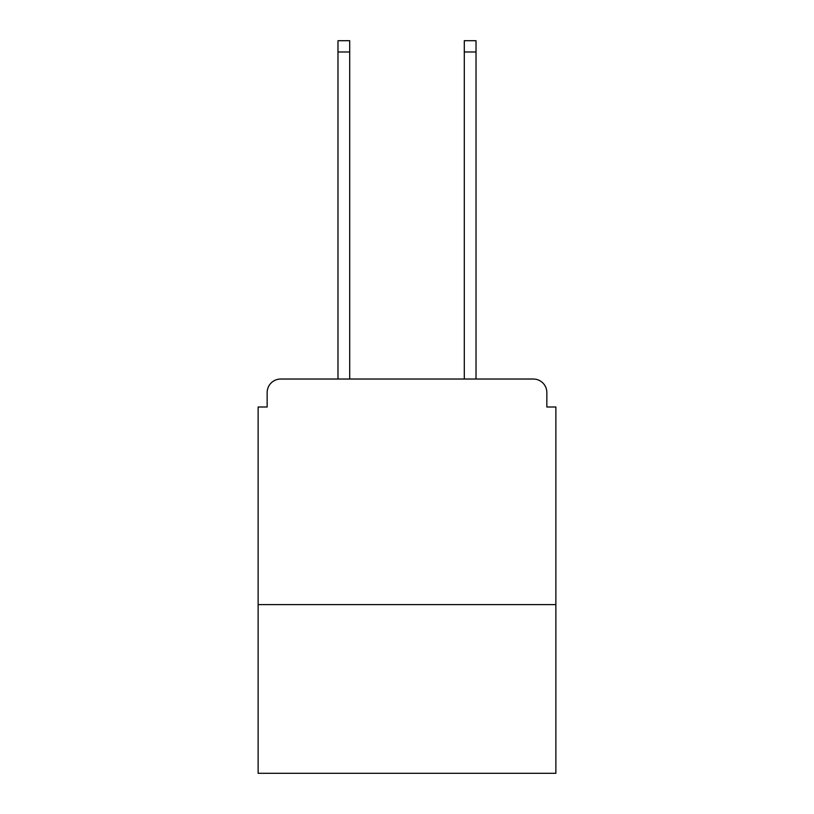 <?xml version="1.0" encoding="UTF-8"?>
<svg xmlns="http://www.w3.org/2000/svg" width="814" height="814" viewBox="0 0 814 814"><rect width="100%" height="100%" fill="white"/><g stroke="black" fill="none" stroke-linecap="round" stroke-linejoin="round"><path stroke-width="1.22" d="M555.87 604.588L555.87 407L546.845 407L546.845 392.562A13.533 13.533 0 0 0 533.312 379.029L280.688 379.029A13.533 13.533 0 0 0 267.155 392.562L267.155 407L258.13 407L258.13 773.3L555.87 773.3L555.87 604.588L258.13 604.588M267.155 392.562L267.155 407M533.312 379.029L477.37 379.029M336.63 379.029L280.688 379.029M546.845 407L546.845 392.562M349.705 51.974L337.983 51.974L337.983 40.7L349.705 40.7L349.705 379.029M337.983 51.974L337.983 379.029M476.017 40.7L476.017 51.974L464.295 51.974L464.295 40.7L476.017 40.7M464.295 379.029L464.295 51.974M476.017 379.029L476.017 51.974"/></g></svg>
